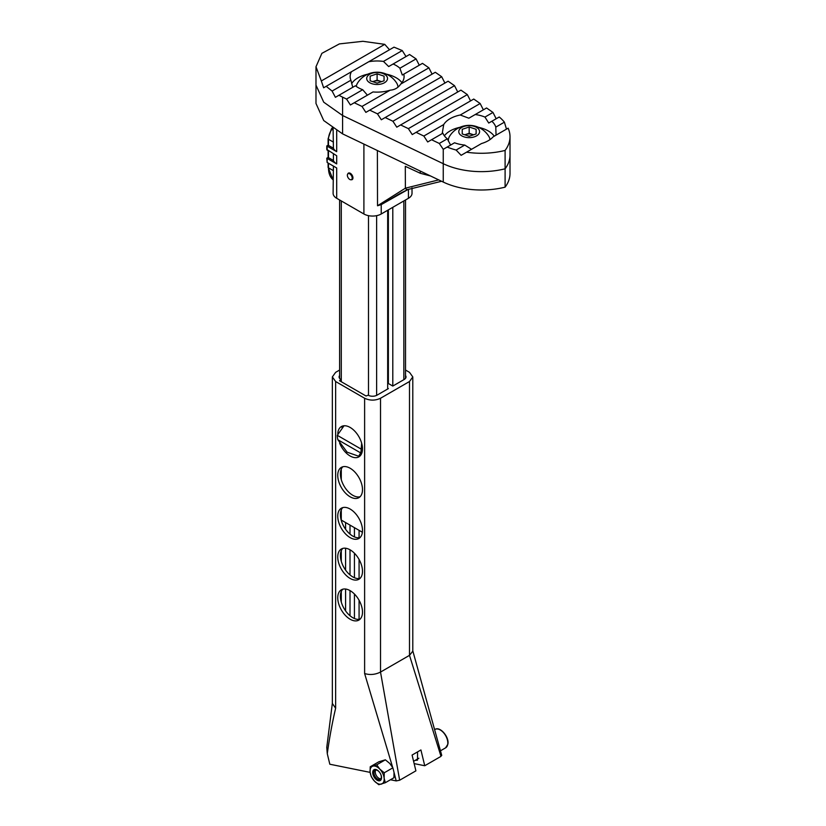 <?xml version="1.0" encoding="UTF-8"?>
<svg xmlns="http://www.w3.org/2000/svg" width="826" height="826" viewBox="0 0 826 826"><rect width="100%" height="100%" fill="white"/><g stroke="black" fill="none" stroke-linecap="round" stroke-linejoin="round"><path stroke-width="1.24" d="M342.8 466.783A17.491 10.098 -120 0 0 340.405 473.845A17.491 10.098 -120 0 0 347.188 490.51A17.491 10.098 -120 0 0 360.095 496.736M362.49 489.663A17.491 10.098 60 0 1 358.866 497.675A17.491 10.098 60 0 1 345.392 492.988A17.491 10.098 60 0 1 337.751 475.384A17.491 10.098 60 0 1 341.375 467.371A17.491 10.098 60 0 1 354.86 472.059A17.491 10.098 60 0 1 362.49 489.663M342.8 507.587A17.491 10.098 -120 0 0 340.405 514.66A17.491 10.098 -120 0 0 347.188 531.314A17.491 10.098 -120 0 0 360.095 537.54M362.49 530.468A17.491 10.098 60 0 1 358.866 538.48A17.491 10.098 60 0 1 345.392 533.792A17.491 10.098 60 0 1 337.751 516.188A17.491 10.098 60 0 1 341.375 508.186A17.491 10.098 60 0 1 354.86 512.863A17.491 10.098 60 0 1 362.49 530.468M342.8 548.402A17.491 10.098 -120 0 0 340.405 555.464A17.491 10.098 -120 0 0 347.188 572.129A17.491 10.098 -120 0 0 360.095 578.345M362.49 571.282A17.491 10.098 60 0 1 358.866 579.284A17.491 10.098 60 0 1 345.392 574.607A17.491 10.098 60 0 1 337.751 557.003A17.491 10.098 60 0 1 341.375 548.991A17.491 10.098 60 0 1 354.86 553.678A17.491 10.098 60 0 1 362.49 571.282M342.8 589.206A17.491 10.098 -120 0 0 340.405 596.279A17.491 10.098 -120 0 0 347.188 612.933A17.491 10.098 -120 0 0 360.095 619.159M362.49 612.087A17.491 10.098 60 0 1 358.866 620.099A17.491 10.098 60 0 1 345.392 615.411A17.491 10.098 60 0 1 337.751 597.807A17.491 10.098 60 0 1 341.375 589.795A17.491 10.098 60 0 1 354.86 594.483A17.491 10.098 60 0 1 362.49 612.087M358.887 456.128A17.491 10.098 -120 0 0 360.095 455.921M337.782 433.609A17.491 10.098 60 0 1 341.375 426.567A17.491 10.098 60 0 1 354.86 431.255A17.491 10.098 60 0 1 362.49 448.859A17.491 10.098 60 0 1 358.866 456.861A17.491 10.098 60 0 1 339.62 443.18M339.6 370.048L335.635 372.34L332.341 376.924L335.635 381.519L364.617 398.256C369.914 400.724 375.21 400.724 380.518 398.256L409.5 381.519L412.793 376.924L409.5 372.34L405.525 370.048M387.673 388.199L388.375 388.612L376.986 395.189A6.247 3.603 180 0 1 368.148 395.189L366.032 396.005L339.517 380.703L340.931 379.475A6.247 3.603 180 0 1 339.104 376.924A6.247 3.603 180 0 1 339.6 375.52M405.525 375.52A6.247 3.603 180 0 1 406.02 376.924A6.247 3.603 180 0 1 404.193 379.475L392.794 386.062L388.375 383.512L387.673 383.914M342.8 425.968A17.491 10.098 -120 0 0 341.819 427.228M341.283 602.092L341.283 591.488M341.283 561.277L341.283 550.674M341.283 520.473L341.283 509.869M341.283 479.658L341.283 469.054M341.283 381.726L341.283 200.945M414.156 763.606L424.74 765.743L420.919 749.956L412.081 755.057L415.901 770.844L399.65 780.229L396.201 780.911L394.023 772.372M415.168 760.364L417.502 760.168L417.553 751.897M359.073 619.345L359.073 600.265M359.073 578.541L359.073 559.45M359.073 537.726L359.073 530.333M412.793 376.924L412.793 651.177L409.5 655.348L380.518 672.075L399.65 780.229M424.74 765.743L441.001 756.358L409.5 655.348L409.5 381.519M441.084 754.995L441.001 756.358M390.45 779.754L396.201 780.911M392.691 767.468L364.617 673.531L364.617 398.256M335.635 381.519L335.635 708.223C332.197 722.967 329.409 738.124 327.282 753.704L329.822 764.226L370.141 772.382M345.588 610.899L345.588 589.041M345.588 570.085L345.588 548.237M345.588 529.28L345.588 522.548M350.007 615.742L350.007 590.6M350.007 574.927L350.007 549.786M350.007 534.123L350.007 525.099M354.426 618.529L354.426 594.039M354.426 577.715L354.426 553.234M354.426 536.91L354.426 527.649M327.282 753.704L326.776 747.354L332.341 703.36M335.635 708.223L332.341 703.463L332.341 376.924M380.518 398.256L380.518 672.075C375.18 674.687 369.883 675.172 364.617 673.531M392.794 386.062L392.794 207.316M388.375 383.512L388.375 209.866M387.673 389.015L387.673 210.279M341.283 520.07L362.387 532.254M347.787 173.925A3.748 2.168 60 0 1 348.427 173.109A3.748 2.168 60 0 1 350.296 173.295A3.748 2.168 60 0 1 352.743 176.599A3.748 2.168 60 0 1 352.175 179.603A3.748 2.168 60 0 1 351.153 179.738M333.105 128.484L333.415 148.236A12.245 7.073 0 0 0 336.698 151.664L336.698 130.745M333.415 166.098L333.105 193.284A12.245 7.073 0 0 0 336.698 198.292L363.905 213.996A12.245 7.073 0 0 0 381.22 213.996L408.436 198.292A12.245 7.073 0 0 0 412.019 193.284L412.019 187.884M333.415 153.853L333.415 160.481A12.245 7.073 0 0 0 336.698 163.909L336.698 155.742L326.786 149.423L326.786 145.944L328.108 145.18L328.108 138.758A1.249 0.723 180 0 0 328.48 139.264L333.415 142.124M315.986 66.751L321.335 80.948L384.74 44.346L362.893 41.3L339.393 43.902L321.882 53.339L315.986 66.751L315.986 85.119L323.72 102.176L342.584 115.506L323.72 102.176L315.986 85.119L315.986 103.477L323.72 120.544L342.584 133.874L443.252 182.061A59.73 34.485 0 0 0 505.099 187.161A59.73 34.485 0 0 0 510.014 173.47L510.014 155.102A59.73 34.485 0 0 1 505.099 168.803L505.099 187.161M381.22 213.996L381.22 204.611L404.606 191.116M381.22 204.611L377.523 205.767L377.379 150.538M332.62 128.154L331.835 129.331A12.493 7.217 120 0 0 328.48 139.264L328.48 145.386L327.148 146.15L336.698 151.664M328.48 151.003L328.48 157.632L327.148 158.396L336.698 163.909M327.148 158.396L327.148 162.474L336.698 167.988L336.698 198.292M342.584 97.148L346.548 99.048L362.707 89.714A26.979 15.57 0 0 1 358.04 87.556A26.979 15.57 0 0 1 355.386 85.78L338.928 95.279L342.584 97.148L342.584 115.506L443.252 163.703A59.73 34.485 0 0 0 505.099 168.803A59.73 34.485 0 0 0 510.014 155.102L510.014 136.744A59.73 34.485 0 0 0 508.135 128.175L493.184 136.806A26.979 15.57 0 0 1 481.486 143.559L466.535 152.191A59.73 34.485 0 0 0 505.099 150.435L505.099 168.803A59.73 34.485 0 0 1 443.252 163.703L443.252 182.061M407.91 189.536L380.838 204.838M430.511 175.969L420.331 173.295L405.298 166.315L405.38 188.183L438.72 179.892M377.523 205.767L405.38 188.183A2.499 2.044 -113.3 0 0 408.147 189.453L408.147 189.453C398.049 194.316 400.197 193.418 386.981 201.193M420.227 171.044L420.331 173.295M408.385 189.33A2.499 2.044 -113.3 0 1 408.147 189.453L441.59 181.276M328.48 157.632L333.415 160.481M328.48 145.386L333.415 148.236M327.148 162.474L326.786 158.189L328.108 157.425L328.108 150.786M352.062 177.105A3.418 1.972 -120 0 0 350.1 174.09A3.418 1.972 -120 0 0 347.767 173.945A3.418 1.972 -120 0 0 347.478 176.217A3.418 1.972 -120 0 0 351.122 179.748A3.418 1.972 -120 0 0 352.062 177.105M348.613 173.016A3.748 2.168 -120 0 0 348.458 173.171L347.767 173.945M351.122 179.748L352.134 179.541A3.748 2.168 -120 0 0 352.341 179.479M380.889 778.753A5.132 2.963 60 0 1 378.897 778.288A5.132 2.963 60 0 1 375.262 772A5.132 2.963 60 0 1 375.314 771.288A5.132 2.963 60 0 1 375.861 770.038M374.446 769.512A6.247 3.603 -120 0 0 373.61 776.182A6.247 3.603 -120 0 0 379.805 780.715A6.247 3.603 -120 0 0 380.641 774.055A6.247 3.603 -120 0 0 374.446 769.512M379.867 779.538A5.245 3.025 60 0 1 374.828 776.037A5.245 3.025 60 0 1 374.994 770.286A5.245 3.025 60 0 1 375.365 770.121A5.245 3.025 60 0 1 380.414 773.621A5.245 3.025 60 0 1 380.239 779.372A5.245 3.025 60 0 1 379.867 779.538M385.288 782.728L378.793 784.7L374.405 781.076L371.266 776.719L370.11 772.114L370.224 766.776L378.855 761.789L385.35 759.817L376.718 764.804L379.846 769.161L384.245 772.785L384.131 778.123L385.288 782.728L393.919 777.751L394.033 772.413L392.877 767.798L384.245 772.785M385.35 759.817L389.748 763.441L392.877 767.798M370.224 766.776L376.718 764.804M372.836 766.156A9.995 5.772 60 0 1 379.846 769.161A9.995 5.772 60 0 1 384.131 778.123A9.995 5.772 -120 0 1 381.416 784.08A9.995 5.772 60 0 1 374.405 781.076A9.995 5.772 60 0 1 370.11 772.114A9.995 5.772 60 0 1 372.836 766.156M361.654 443.201L361.168 449.107A16.871 9.736 60 0 1 360.632 452.885L358.701 456.231L347.126 452.183L337.844 439.731A16.871 9.736 60 0 1 337.307 435.333L344.008 425.772M344.101 425.762L343.306 426.175M337.844 439.731L360.632 452.885M361.168 449.107L337.307 435.333M496.054 135.154L495.786 127.142A26.979 15.57 0 0 0 491.842 121.257L488.734 123.053L484.955 117.075A26.979 15.57 0 0 0 475.229 114.525L486.566 107.979L492.977 112.439L496.178 118.758M466.535 152.191L461.125 155.319L456.117 150.043A59.73 34.485 0 0 1 447.155 147.059L454.548 142.784A26.979 15.57 0 0 0 464.749 145.066L471.553 149.299M447.3 138.809A26.979 15.57 0 0 1 442.891 133.192L431.554 139.739L439.287 143.445L447.3 138.809L450.593 145.077M494.247 136.197A26.979 15.57 0 0 0 488.259 130.931A26.979 15.57 0 0 0 478.45 127.318M369.728 110.147L377.461 113.843L441.704 76.746L435.302 72.285L365.866 112.377L362.005 106.44L354.271 102.744L372.991 91.944A26.979 15.57 0 0 0 390.182 90.168C394.673 89.848 398.184 87.824 400.713 84.097A26.979 15.57 0 0 0 404.09 76.55A26.979 15.57 0 0 0 403.769 74.164L402.283 75.021L399.918 68.228A26.979 15.57 0 0 0 396.191 65.533A26.979 15.57 0 0 0 393.104 64.005L409.562 54.506L416.077 58.904L419.278 65.213M362.707 89.714L367.405 95.166M401.921 82.672A26.979 15.57 0 0 0 396.191 77.778A26.979 15.57 0 0 0 386.382 74.164M399.918 68.228L416.077 58.904M403.769 74.164L422.478 63.365L428.89 67.825L432.091 74.133M400.713 84.097L428.89 67.825M362.005 106.44L390.182 90.168M385.184 117.54L448.115 81.206L454.527 85.677L392.918 121.246L385.184 117.54L381.323 119.77L377.461 113.843M400.641 124.943L460.929 90.137L467.34 94.598L408.374 128.639L400.641 124.943L396.779 127.173L392.918 121.246M431.554 139.739L427.692 141.969L423.831 136.042L416.097 132.346L473.752 99.058L480.154 103.518L483.365 109.827M423.831 136.042L443.717 124.561L442.199 133.595M475.229 114.525L468.848 118.211L460.268 115A26.979 15.57 0 0 0 443.717 124.561M460.268 115L480.154 103.518M484.955 117.075L492.977 112.439M456.117 150.043L464.749 145.066M491.842 121.257L499.234 116.993A59.73 34.485 0 0 1 504.407 122.165L506.472 129.135M495.786 127.142L504.407 122.165M393.104 64.005L388.674 66.555L383.46 61.413A26.979 15.57 0 0 0 368.747 61.743L326.198 86.307L332.093 91.067L350.895 80.215L352.743 87.308M351.463 71.717A26.979 15.57 0 0 0 350.131 76.55A26.979 15.57 0 0 0 350.895 80.215M383.46 61.413L402.252 50.562L394.012 47.154L368.747 61.743M342.584 133.874L342.584 115.506L443.252 163.703L443.252 149.31L439.287 143.445M441.704 76.746L444.915 83.065M454.527 85.677L457.728 91.985M467.34 94.598L470.541 100.906M402.252 50.562L406.02 56.55M384.74 44.346L389.511 49.746M326.198 86.307L323.627 87.793L321.335 80.948M338.928 95.279L335.397 97.313L332.093 91.067M354.271 102.744L350.41 104.974L346.548 99.048M416.097 132.346L412.236 134.576L408.374 128.639M447.155 147.059L443.252 149.31M505.099 150.435A59.73 34.485 0 0 0 510.014 136.744M367.838 74.164A26.979 15.57 0 0 0 351.659 83.632M459.906 127.318A26.979 15.57 0 0 0 444.378 135.825M381.447 81.66A6.949 4.016 0 0 0 380.59 81.32A6.949 4.016 0 0 0 373.641 81.32A6.949 4.016 0 0 0 372.774 81.66M397.936 87.205L397.936 87.184A20.815 12.018 0 0 0 397.936 87.184A20.815 12.018 0 0 0 396.717 83.137A23.056 23.056 0 0 0 357.503 83.137A20.815 12.018 0 0 0 356.326 86.472M377.11 84.489A10.408 6.009 0 0 0 387.518 78.48A10.408 6.009 0 0 0 377.11 72.471A10.408 6.009 0 0 0 366.703 78.48A10.408 6.009 0 0 0 377.11 84.489M370.162 80.793L370.162 76.157L377.11 73.844L384.059 76.157L384.059 80.793L377.11 83.106L370.162 80.793L370.162 76.157M372.691 81.64L377.11 80.163L377.11 73.844M377.11 80.163L381.529 81.64M384.059 80.793L384.059 76.157M448.363 141.009L448.363 140.337A20.815 12.018 0 0 0 448.404 141.091M489.963 139.635A20.815 12.018 0 0 0 488.785 136.29A23.056 23.056 0 0 0 449.571 136.29A20.815 12.018 0 0 0 448.363 140.337M469.178 125.624A10.408 6.009 0 0 0 458.771 131.633A10.408 6.009 0 0 0 469.178 137.643A10.408 6.009 0 0 0 479.586 131.633A10.408 6.009 0 0 0 469.178 125.624M476.127 129.31L476.127 133.946L469.178 136.269L462.23 133.946L462.23 129.31L469.178 126.998L476.127 129.31L476.127 133.946M462.23 133.946L462.23 129.31M464.759 134.793L469.178 133.316L469.178 126.998M469.178 133.316L473.597 134.793M473.515 134.824A6.949 4.016 0 0 0 472.658 134.483A6.949 4.016 0 0 0 465.699 134.483A6.949 4.016 0 0 0 464.842 134.824M368.499 395.375L368.499 215.669M376.625 395.375L376.625 215.669M403.842 379.681L403.842 200.945M328.48 163.238L328.48 167.833A27.743 16.014 120 0 0 333.105 179.779M333.415 170.683L328.48 167.833A1.249 0.723 180 0 1 328.108 167.327L328.108 163.032M408.436 198.292L408.436 189.33M363.905 213.996L363.905 144.085M327.148 146.15L327.148 150.239M332.186 127.854L331.34 129.114L333.105 130.064M445.606 747.84A10.624 6.133 -120 0 0 447.692 744.453A10.624 6.133 -120 0 0 443.779 732.972A10.624 6.133 -120 0 0 434.992 729.441C439.959 725.93 449.499 737.122 447.868 744.216L445.606 747.84L440.588 750.741M440.526 730.101A9.995 5.772 60 0 1 447.806 742.719M441.745 755.429L412.721 650.568M339.6 378.339L339.6 199.964M405.525 378.339L405.525 199.964M333.105 179.789L328.108 167.327M331.34 129.114L328.108 138.758M413.589 761.273L418.844 758.247M358.701 456.231L360.869 454.981"/></g></svg>
